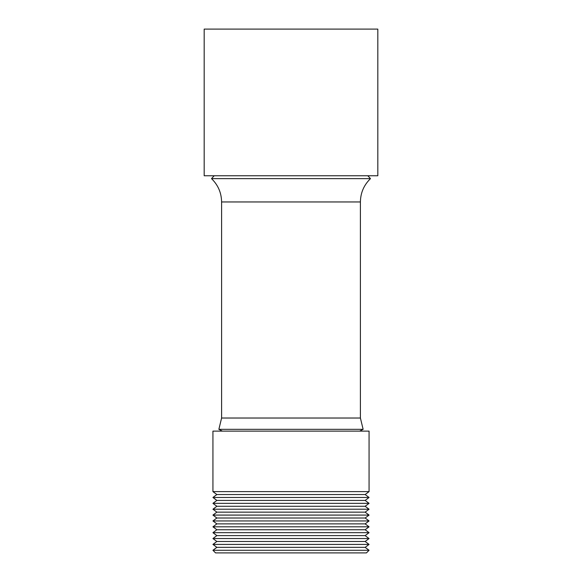 <?xml version="1.0" encoding="UTF-8"?>
<svg xmlns="http://www.w3.org/2000/svg" width="582" height="582" viewBox="0 0 582 582"><rect width="100%" height="100%" fill="white"/><g stroke="black" fill="none" stroke-linecap="round" stroke-linejoin="round"><path stroke-width="0.87" d="M359.64 431.117L363.132 429.327L360.404 418.022L360.404 201.954C360.556 192.788 363.917 185.011 370.501 178.63L211.499 178.63L214.191 175.764M370.501 178.63L367.809 175.764M363.132 429.327L218.868 429.327L221.597 418.022L360.404 418.022M291 547.349L365.14 547.349L369.068 544.417L212.932 544.417L216.86 547.349L291 547.349M369.068 550.281L212.932 550.281L215.551 552.9L366.449 552.9L369.068 550.281L365.14 547.349M291 541.478L365.14 541.478L369.068 538.546L212.932 538.546L216.86 541.478L291 541.478M291 535.615L365.14 535.615L369.068 532.683L212.932 532.683L216.86 535.615L291 535.615M291 529.751L365.14 529.751L369.068 526.812L212.932 526.812L216.86 529.751L291 529.751M291 523.88L365.14 523.88L369.068 520.948L212.932 520.948L216.86 523.88L291 523.88M291 518.016L365.14 518.016L369.068 515.085L212.932 515.085L216.86 518.016L291 518.016M291 512.145L365.14 512.145L369.068 509.214L212.932 509.214L216.86 512.145L291 512.145M291 506.282L365.14 506.282L369.068 503.35L212.932 503.35L216.86 506.282L291 506.282M291 500.418L365.14 500.418L369.068 497.479L212.932 497.479L216.86 500.418L291 500.418M212.932 491.615L216.86 494.547L365.14 494.547L369.068 491.615L369.068 431.117L212.932 431.117L212.932 491.615L369.068 491.615M204.18 175.764L377.82 175.764L377.82 29.1L204.18 29.1L204.18 175.764M360.404 201.954L221.597 201.954C221.444 192.788 218.083 185.011 211.499 178.63M221.597 201.954L221.597 418.022M222.36 431.117L218.868 429.327M216.86 547.349L212.932 550.281M216.86 541.478L212.932 544.417M365.14 541.478L369.068 544.417M216.86 535.615L212.932 538.546M365.14 535.615L369.068 538.546M216.86 529.751L212.932 532.683M365.14 529.751L369.068 532.683M216.86 523.88L212.932 526.812M365.14 523.88L369.068 526.812M216.86 518.016L212.932 520.948M365.14 518.016L369.068 520.948M216.86 512.145L212.932 515.085M365.14 512.145L369.068 515.085M216.86 506.282L212.932 509.214M365.14 506.282L369.068 509.214M216.86 500.418L212.932 503.35M365.14 500.418L369.068 503.35M216.86 494.547L212.932 497.479M365.14 494.547L369.068 497.479"/></g></svg>
